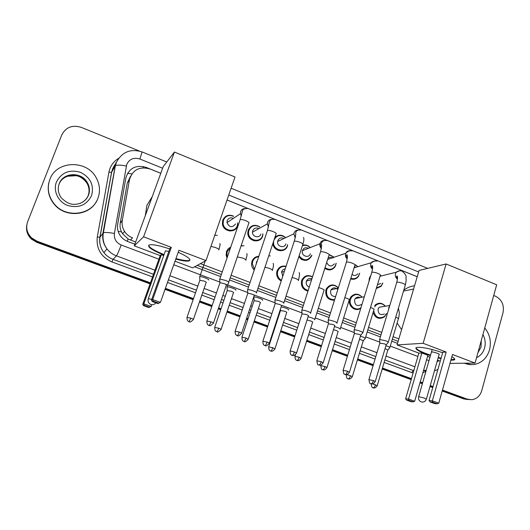 <?xml version="1.0" encoding="UTF-8"?>
<svg xmlns="http://www.w3.org/2000/svg" width="530" height="530" viewBox="0 0 530 530"><rect width="100%" height="100%" fill="white"/><g stroke="black" fill="none" stroke-linecap="round" stroke-linejoin="round"><path stroke-width="0.79" d="M386.522 313.627L384.296 316.947C379.228 319.769 375.492 318.291 373.08 312.508M360.831 308.115C355.656 312.548 347.322 305.856 349.74 299.172L350.946 296.82C354.669 293.156 358.393 293.276 362.116 297.184M334.463 300.238C328.01 300.192 325.148 296.767 325.89 289.956L326.467 288.598C330.064 284 334.026 283.742 338.359 287.823M305.519 289.519L305.22 290.096M307.976 291.056C302.782 289.579 300.676 286.087 301.656 280.589L301.709 280.43C304.14 275.613 307.751 274.401 312.541 276.799M281.231 280.979C277.833 279.078 276.329 276.163 276.733 272.235L277.018 271.069C278.773 267.001 281.774 265.411 286.041 266.298M254.221 270.028C252.479 268.352 251.591 266.305 251.558 263.88L251.975 261.389C253.214 258.223 255.5 256.52 258.825 256.295M227.032 257.991L226.158 255.274L226.509 251.551L228.165 248.789L230.795 246.987M229.994 230.676L229.868 231.007M237.698 223.11L237.513 226.005C235.34 233.604 223.13 231.895 222.408 223.832L222.766 220.162C225.111 215.432 228.768 214.12 233.73 216.227M254.433 240.302L254.228 240.839M262.873 234.127L262.708 235.989C260.449 244.058 247.517 241.415 247.788 232.882L248.206 230.245C250.809 225.197 254.652 224.051 259.74 226.8M336.212 263.251L335.364 266.206C332.595 270.254 329.077 270.982 324.81 268.392M382.852 283.027L381.116 286.366L376.28 288.499M369.032 281.37L369.337 278.237L370.808 275.573M359.731 273.268L358.446 276.441C356.399 279.025 353.801 279.84 350.655 278.893M302.093 259.302L301.941 259.7M311.878 255.473L311.806 255.685C308.149 261.529 303.809 261.919 298.787 256.865M278.488 249.769L278.25 250.398M287.492 245.039L287.498 245.814C285.398 253.472 273.314 251.591 272.87 243.469M307.082 290.486L306.91 290.831M280.211 250.452L280.092 250.796M411.777 289.446L413.592 289.009M130.539 176.218L127.273 183.095L120.23 223.11C119.727 226.164 120.158 229.086 121.516 231.875L122.569 233.723L128.114 238.977L135.653 242.051M197.253 265.358L221.381 274.487M230.219 277.833L249.206 285.014M257.958 288.327L276.521 295.349M285.2 298.628L303.345 305.499M317.503 310.852L329.693 315.463M342.87 320.451L355.57 325.254M367.807 329.885L380.997 334.874M392.333 339.16L398.123 341.353M200.419 263.629L222.262 271.916M231.093 275.262L250.061 282.457M258.806 285.776L277.356 292.812M286.028 296.098L304.154 302.974M318.298 308.341L330.475 312.958M343.639 317.954L356.332 322.763M368.562 327.401L381.739 332.403M393.068 336.696L398.851 338.889M160.782 173.31L149.99 168.957C139.509 166.148 132.672 169.726 129.466 179.683L122.311 220.42C121.681 224.303 122.43 227.96 124.55 231.391C126.518 234.406 129.181 236.572 132.546 237.884L130.446 240.083M417.216 276.74L227.025 200.029M374.869 305.32L375.061 305.121C378.698 302.279 382.137 302.65 385.363 306.221M380.514 275.255L381.176 275.971M355.1 264.563L357.902 266.656M329.249 254.572L334.244 257.196M302.57 245.224C305.419 244.515 307.923 245.257 310.09 247.45M274.898 237.367C278.177 234.532 281.602 234.479 285.18 237.215M248.285 230.02L248.961 230.166M353.941 279.065L354.212 278.667M301.285 258.435L301.206 259.283M360.552 308.314L360.864 307.711M301.928 280.092L302.358 280.529M302.166 279.37L302.782 279.741M277.634 270.32L277.972 270.578M277.574 269.79L278.21 270.068M252.512 260.164L253.168 260.349M226.959 250.498L227.642 250.597M493.721 295.502L495.537 296.237C501.877 299.629 504.368 305.108 503.016 312.68L481.75 390.643C480.087 395.883 476.808 398.911 471.919 399.713L467.175 399.123L442.464 390.053M150.427 282.841L37.054 241.216L31.654 237.944C26.931 233.213 25.592 227.801 27.653 221.699L61.778 134.925C65.859 127.167 72.385 124.656 81.355 127.392L139.304 151.017M433.03 386.589L430.254 385.568M422.642 382.773L420.237 381.892M411.459 378.672L382.475 368.032M373.378 364.686L357.697 358.936M347.7 355.266L332.502 349.687M321.564 345.666L306.877 340.273M294.958 335.901L280.801 330.7M274.666 328.448L274.195 328.275M267.862 325.95L254.268 320.961M248.086 318.696L246.655 318.166M240.269 315.82L227.271 311.05M221.03 308.758L218.612 307.87M212.166 305.505L199.797 300.967M193.49 298.648L165.406 288.34M469.229 399.653L465.419 399.01L442.331 390.537L465.419 399.01L469.229 399.653M150.056 283.875L36.795 242.336L36.921 241.779L31.548 238.526C27.706 234.816 26.109 230.424 26.752 225.329C26.109 230.424 27.706 234.816 31.548 238.526L36.921 241.779L150.242 283.358L36.921 241.779L37.054 241.216M432.891 387.072L430.115 386.052L432.891 387.072M422.503 383.263L420.098 382.382L422.503 383.263M411.32 379.155L382.329 368.522L411.32 379.155M373.226 365.183L357.551 359.426L373.226 365.183M347.548 355.756L332.35 350.184L347.548 355.756M321.405 346.169L306.718 340.777L321.405 346.169M294.793 336.404L280.635 331.204L294.793 336.404M274.5 328.951L274.03 328.785L274.5 328.951M267.696 326.46L254.102 321.471L267.696 326.46M247.914 319.199L246.483 318.676L247.914 319.199M240.097 316.331L227.098 311.56L240.097 316.331M220.858 309.275L218.44 308.387L220.858 309.275M211.987 306.015L199.618 301.477L211.987 306.015M193.311 299.165L165.221 288.857L193.311 299.165M417.229 276.706L227.039 199.995M160.795 173.277L146.161 167.374C135.793 164.591 129.022 168.123 125.849 177.961L117.68 224.269C117.044 228.205 117.832 231.895 120.032 235.34C121.973 238.215 124.57 240.282 127.809 241.541L134.872 244.204M194.656 266.776L220.659 276.594M229.503 279.933L248.504 287.108M257.262 290.413L275.839 297.429M284.524 300.709L302.683 307.566M316.847 312.912L329.05 317.516M342.234 322.498L354.948 327.295M367.191 331.919L380.388 336.901M391.736 341.188L397.526 343.374M467.467 399.534L463.677 398.891L442.192 391.014M432.758 387.556L429.976 386.536M422.364 383.74L419.959 382.859M411.181 379.639L382.183 369.006M373.08 365.667L357.399 359.916M347.395 356.253L332.197 350.675M321.253 346.66L306.559 341.274M294.634 336.901L280.476 331.707M274.335 329.455L273.871 329.282M267.531 326.957L253.936 321.975M247.748 319.703L246.317 319.179M239.931 316.834L226.933 312.071M220.685 309.778L218.267 308.891M211.815 306.526L199.439 301.987M193.132 299.675L165.035 289.367M36.795 242.336L31.442 239.096C27.62 235.406 26.03 231.027 26.666 225.959M261.919 237.652L261.588 237.519M236.698 227.675L236.334 227.536M484.764 327.931C489.872 334.39 491.456 341.704 489.521 349.866C487.249 357.339 482.704 362.089 475.894 364.13C472.098 365.077 468.341 364.772 464.618 363.209M471.448 364.673L463.962 363.216M403.774 290.182C407.007 287.704 410.598 286.233 414.546 285.769M401.588 329.633L397.122 323.042M430.426 355.643L426.047 354.106C417.408 350.708 414.301 348.475 416.726 347.415C421.84 346.885 430.486 348.647 442.663 352.708M446.174 352.072L432.348 400.839L438.774 403.164L452.494 354.484L475.059 363.076L496.676 284.789L446.114 263.966L423.145 343.301L446.174 352.072L442.808 352.205L429.048 400.587L432.348 400.839L432.48 402.157L437.065 403.814L438.774 403.164M451.871 356.683C454.859 358.426 455.515 359.545 453.846 360.049L450.884 360.208M440.986 358.605L438.138 357.909M423.145 343.301L397.069 344.904L418.866 353.119L421.873 353.007L427.895 355.279L414.672 401.25L413.075 401.866L408.709 400.296L408.557 399.05L421.873 353.007M427.571 356.405L429.956 357.3M437.502 360.148L440.258 361.182M449.983 363.388L475.059 363.076M446.114 263.966L419.084 270.433L397.069 344.904M437.065 403.814L434.726 403.628L430.161 401.978L432.48 402.157M429.048 400.587L430.161 401.978M413.075 401.866L410.988 401.694L406.649 400.137L405.616 398.825L418.866 353.119M405.616 398.825L408.557 399.05L414.672 401.25M406.649 400.137L408.709 400.296M454.747 359.168L451.017 359.724M439.085 354.596L439.112 354.59C440.748 354.292 433.818 351.801 431.784 351.96M441.126 358.128L438.277 357.432M430.565 355.173C421.688 352.158 416.805 349.707 415.911 347.812M145.286 215.71L146.909 205.368L152.289 196.55M163.903 255.115C151.01 249.723 146.326 246.271 149.864 244.761C153.746 244.41 160.365 245.807 169.726 248.948M171.303 247.364L152.686 299.582L160.424 302.385L178.901 250.259L206.004 260.581L235.015 177.007L174.43 152.05L143.577 236.797L171.303 247.364L169.925 248.385L151.447 300.179L152.686 299.582L153.21 301.173L158.735 303.173L160.424 302.385M178.193 252.247C188.554 257.03 192.012 259.965 188.574 261.045C186.063 261.369 181.797 260.72 175.768 259.09M143.577 236.797L134.269 245.84L160.186 255.612L161.405 254.705L163.737 255.586M175.019 261.204L192.681 267.855L206.004 260.581M174.43 152.05L163.233 166.605L134.269 245.84M158.735 303.173L157.834 303.564L152.342 301.583L153.21 301.173M151.447 300.179L152.342 301.583M151.719 304.697L151.096 306.446L148.725 307.526L143.55 305.671L142.722 304.346L160.186 255.612M142.722 304.346L143.809 303.822L161.405 254.705M143.55 305.671L144.319 305.313L143.809 303.822L151.096 306.446M149.52 307.181L144.319 305.313M168.825 251.458L165.446 250.829L165.267 251.293M190.012 259.991L188.753 260.528C186.242 260.859 181.976 260.21 175.947 258.58M164.088 254.605C154.495 250.71 149.314 247.609 148.546 245.304M49.853 179.438C56.425 160.332 86.973 159.603 96.235 177.802C99.845 184.44 100.428 191.204 97.99 198.101C92.386 215.226 65.74 218.89 54.047 203.659C48.23 196.113 46.832 188.044 49.853 179.438M96.725 200.87C89.543 216.127 64.945 218.141 53.967 203.931C48.965 197.584 47.23 190.608 48.773 183.009M380.447 275.355L381.083 275.991M382.753 283.053L381.202 285.928L376.452 287.936M388.192 342.499C388.808 342.261 388.02 341.704 385.84 340.843L379.798 339.438L379.573 339.935M375.28 381.401L386.118 345.043C386.562 344.878 385.992 344.48 384.409 343.857L379.838 343.135M380.884 283.477L377.446 284.67M354.418 266.809L356.041 267.2M355.04 264.788L357.79 266.689M359.618 273.294L358.466 276.031C356.451 278.555 353.914 279.29 350.86 278.237M362.745 332.953C363.388 332.701 362.566 332.118 360.274 331.21C357.617 330.263 355.617 329.799 354.272 329.832L354.113 330.336M349.495 372.087L360.645 335.503C361.109 335.324 360.506 334.907 358.85 334.258L354.351 333.555M357.816 273.785C356.133 275.752 354.206 275.971 352.039 274.441M334.622 267.358L334.085 267.524M334.284 267.749L333.595 267.961M332.005 269.392L331.661 269.492M328.043 258.229C329.567 257.09 331.164 257.037 332.84 258.07M329.315 254.91L334.125 257.235M336.086 263.291L335.318 265.835C332.555 269.796 329.137 270.386 325.056 267.604M336.788 323.247L336.855 323.234C337.531 322.969 336.663 322.359 334.251 321.399C331.561 320.438 329.574 319.988 328.302 320.047L328.196 320.564M323.254 362.606L334.728 325.791C335.205 325.606 334.576 325.175 332.84 324.479L328.408 323.81M334.337 263.854C331.363 267.06 328.805 266.603 326.685 262.496M310.421 253.691C308.91 258.892 300.775 255.804 302.458 250.657L302.504 250.498C303.697 247.914 305.611 247.146 308.255 248.192M302.385 245.787C305.174 244.794 307.698 245.363 309.951 247.51M310.5 313.343L310.507 313.343C311.209 313.071 310.295 312.428 307.764 311.415C305.055 310.447 303.094 310.01 301.875 310.09L301.815 310.613M301.875 310.09L320.358 252.393M296.548 352.96L308.347 315.913C308.851 315.721 308.188 315.257 306.36 314.535L302.001 313.886M302.107 313.568L290.082 351.138M311.766 255.175L311.706 255.361C307.943 261.078 303.75 261.244 299.112 255.851M301.683 259.104L301.537 259.481M285.882 243.906C284.511 248.822 276.713 246.556 277.634 241.494L277.819 240.706C278.879 238.328 280.661 237.48 283.166 238.169M273.964 240.196C276.547 235.28 280.231 234.313 285.021 237.294M287.578 244.661L287.353 245.503C285.107 253.585 272.248 249.994 273.646 241.614L273.453 241.706M283.742 303.266C284.371 302.955 283.391 302.285 280.801 301.252C278.137 300.298 276.209 299.861 275.017 299.94L274.957 300.483M281.536 305.85C281.98 305.631 281.271 305.147 279.403 304.406L275.229 303.452L275.116 303.776M278.058 249.603L277.813 250.233M260.919 234.008C259.62 238.613 252.247 237.023 252.485 232.166L252.724 230.755C254.055 228.046 256.116 227.324 258.905 228.582M262.9 233.79L262.535 235.665C260.409 243.244 248.252 240.746 248.537 232.73L248.921 230.272C251.28 225.621 254.824 224.501 259.554 226.906M248.133 230.47L248.471 230.53M256.5 293.01C257.043 292.659 255.99 291.957 253.34 290.904C250.723 289.963 248.835 289.532 247.669 289.605L247.603 290.168M254.241 295.601C254.625 295.356 253.863 294.852 251.949 294.097L247.855 293.15L247.742 293.481M247.782 293.163L247.57 289.625M253.996 240.13L253.764 240.726M235.539 223.938C232.233 227.973 229.384 227.536 226.992 222.633L227.204 220.632C228.516 217.976 230.57 217.227 233.366 218.386M237.685 222.799L237.301 225.667C235.26 232.809 223.786 231.186 223.123 223.614L223.461 220.182C225.588 215.843 228.94 214.57 233.525 216.366M228.761 282.563C229.212 282.172 228.085 281.443 225.382 280.363L219.811 279.078L219.738 279.654M226.449 285.16C226.767 284.888 225.952 284.365 223.998 283.59L219.977 282.656L219.857 283M229.543 230.504L229.377 230.954M384.402 313.939C380.202 315.595 378.095 313.972 378.082 309.063L379.182 307.248L383.316 306.559M374.637 306.877L375.763 305.399C379.069 302.796 382.236 303.074 385.264 306.241M377.267 385.529L387.748 350.29C388.152 350.131 387.596 349.754 386.085 349.164L384.999 348.793M389.762 347.826C390.318 347.461 389.033 346.759 385.913 345.726M386.416 313.647L384.429 316.503C378.725 319.252 375.141 317.258 373.683 310.52M361.374 304.498C357.015 306.751 354.742 305.24 354.55 299.96L355.285 298.569C356.657 297.052 358.273 296.727 360.135 297.588M360.983 307.619C356.14 311.845 348.25 305.565 350.529 299.264L351.668 297.045C355.067 293.673 358.512 293.726 361.997 297.211M352.351 376.552L363.116 341.101C363.54 340.936 362.957 340.545 361.374 339.922L359.486 339.319M365.157 338.624C365.673 338.16 364.097 337.358 360.426 336.225M335.642 296.489C331.912 296.581 330.25 294.654 330.64 290.712L331.011 289.87C332.827 287.498 334.933 287.24 337.325 289.095M334.635 299.702C328.613 299.602 325.957 296.383 326.665 290.043L327.215 288.751C330.554 284.471 334.251 284.212 338.312 287.976M326.997 367.423L338.067 331.753C338.511 331.581 337.901 331.171 336.239 330.521L333.502 329.713M340.041 329.289L340.134 329.276C340.551 328.673 338.663 327.779 334.483 326.579M309.248 287.081C306.744 285.981 305.77 284.06 306.34 281.311L306.4 281.132C307.579 278.74 309.407 277.972 311.892 278.826M308.162 290.466C303.405 288.996 301.484 285.73 302.411 280.668L302.471 280.496C304.697 276.057 308.029 274.898 312.475 277.005M301.212 358.141L312.587 322.253C313.044 322.074 312.409 321.637 310.666 320.955L307.042 320.001M314.648 319.762L314.681 319.762C314.906 318.981 312.7 317.993 308.062 316.794M305.121 289.281L304.829 289.85M301.822 280.125L302.305 279.979M282.722 276.428L281.635 271.757C282.271 270.068 283.457 269.114 285.186 268.889M281.45 280.31C278.422 278.469 277.104 275.772 277.495 272.208L277.76 271.135C279.33 267.431 282.059 265.914 285.948 266.583M286.684 312.581C287.127 312.382 286.452 311.931 284.65 311.223L280.483 310.573M277.362 270.207L278.011 270.485M288.817 310.077C288.592 309.017 286.041 307.956 281.158 306.89M281.37 280.264L281.032 280.887M256.295 263.834L256.513 262.039L257.408 260.508M262.529 300.225C264.404 299.867 255.712 296.548 253.983 296.959L253.923 297.469M254.486 269.24L252.306 263.761L252.697 261.449C253.777 258.64 255.771 257.057 258.693 256.686M260.356 302.736C260.74 302.517 260.011 302.04 258.17 301.318L254.069 300.689M252.293 260.594L252.962 260.78M235.777 290.195C237.48 289.777 228.854 286.458 227.125 286.863L227.059 287.379M227.383 256.957L226.88 255.069L227.211 251.598L230.577 247.623M233.551 292.712C233.882 292.467 233.101 291.977 231.219 291.235L227.191 290.625M226.741 250.955L227.43 251.041M208.548 279.979C210.072 279.515 201.513 276.183 199.784 276.574L199.711 277.11M206.276 282.517C206.541 282.245 205.713 281.728 203.792 280.973L199.823 280.383M127.531 173.33L131.877 173.886M127.233 241.309L128.114 238.977M118.163 231.418L121.516 231.875M143.067 167.805L143.498 166.559M120.23 223.11L122.311 220.42M127.273 183.095L129.466 179.683M162.637 168.235L139.88 159.013C133.838 157.198 129.472 158.98 126.776 164.346L114.4 233.472C113.87 238.844 116.13 242.687 121.178 245.006L158.907 259.183M154.965 270.174L116.421 255.851C112.612 254.407 109.458 252.081 106.954 248.888C103.376 244.065 102.045 238.765 102.966 232.981L115.838 162.736M114.566 165.148L112.532 169.024L111.645 172.237L115.388 165.625C117.415 164.823 121.059 164.956 126.326 166.009M425.928 371.318L422.874 372.736M413.089 373.054L384.137 362.434M375.055 359.082L359.413 353.305M349.429 349.615L334.264 344.016M323.346 339.982L308.685 334.569M296.787 330.177L282.662 324.963M276.534 322.697L276.07 322.525M269.75 320.193L256.182 315.184M250.008 312.905L248.583 312.375M242.21 310.023L229.238 305.234M223.011 302.935L220.593 302.04M214.16 299.669L201.817 295.111M195.524 292.785L167.493 282.437M152.554 276.918L111.936 261.919C101.005 256.964 96.122 248.669 97.281 237.056L108.915 172.237C110.134 166.155 113.393 161.511 118.694 158.304M467.175 399.123L463.677 398.891M437.893 369.496L434.441 370.874M426.054 370.887L423.516 370.51M413.837 370.477L413.287 370.47L411.677 372.603M166.778 161.994L142.08 151.924C130.618 148.413 122.072 151.871 116.448 162.286L115.388 165.625L103.41 232.71L100.018 237.182C99.123 242.786 100.415 247.927 103.887 252.591C106.311 255.692 109.372 257.938 113.069 259.329L153.495 274.295M108.915 172.237L111.645 172.237L100.018 237.182L97.281 237.056M121.178 245.006C118.959 250.889 117.375 254.506 116.421 255.851L113.069 259.329L111.936 261.919M426.272 370.139L424.927 370.516L423.649 370.039M414.904 366.793L386.032 356.061M376.969 352.688L361.361 346.885M351.397 343.188L336.265 337.564M325.374 333.509L310.739 328.077M298.874 323.664L284.776 318.424M278.667 316.152L278.197 315.979M271.89 313.634L258.362 308.606M252.201 306.313L250.776 305.784M244.416 303.425L231.477 298.615M225.263 296.303L222.852 295.409M216.432 293.024L204.116 288.446M197.836 286.107L169.878 275.719M168.421 279.82L196.425 290.188M202.712 292.514L215.041 297.085M221.474 299.463L223.885 300.358M230.113 302.656L243.071 307.46M249.438 309.811L250.862 310.341M257.03 312.627L270.585 317.642M276.898 319.981L277.362 320.153M283.484 322.419L297.602 327.646M309.487 332.045L324.135 337.464M335.04 341.505L350.197 347.117M360.168 350.807L375.803 356.597M384.873 359.956L413.287 370.47M418.627 271.963L228.761 195.027M173.76 264.761L219.87 282.086M225.098 284.047L247.748 292.553M253.022 294.541L275.136 302.842M281.92 305.393L301.987 312.932M315.264 317.921L328.381 322.849M340.691 327.474L354.312 332.588M365.693 336.861L379.791 342.161M390.272 346.097L417.898 356.478M426.61 359.751L428.995 360.645M437.065 361.672L438.906 360.678M114.844 164.625L111.545 172.329L99.918 237.241C99.07 242.846 100.395 247.96 103.887 252.591L106.954 248.888C103.482 243.972 102.303 238.579 103.41 232.71C105.397 232.239 109.061 232.491 114.4 233.472M142.08 151.924L139.88 159.013M145.81 167.891L146.161 167.374M481.293 340.505L481.028 347.163L477.914 352.735M482.936 334.556C485.215 338.809 485.765 343.274 484.579 347.952C483.214 352.569 480.538 355.809 476.55 357.677M479.683 346.335L479.193 348.111M424.384 398.076L426.358 399.236C425.345 401.588 423.622 402.469 421.184 401.879C418.972 400.839 418.13 399.097 418.66 396.652L424.384 398.076M418.594 396.891L432.188 349.515M148.228 298.96L148.34 298.635L151.719 299.404M58.996 184.433C62.851 173.105 80.898 172.27 86.827 182.956L87.125 182.254C89.597 186.308 90.087 190.542 88.603 194.954C86.854 199.326 83.608 202.255 78.877 203.745C74.564 204.428 69.967 206.09 61.414 197.995C58.167 193.503 57.425 188.746 59.194 183.731C63.063 172.363 81.169 171.528 87.125 182.254C89.557 186.408 89.994 190.681 88.444 195.066C86.635 199.479 83.362 202.394 78.612 203.818M56.445 181.995C61.507 172.429 69.51 169.202 80.461 172.323C90.55 177.49 94.254 185.255 91.564 195.61C86.688 205.163 78.725 208.456 67.688 205.488C58.201 201.95 52.887 190.88 56.445 181.995M67.416 176.238L76.346 175.688C80.143 176.371 83.641 178.789 86.827 182.956C89.245 187.097 89.689 191.35 88.139 195.716L86.973 198.081M373.451 380.573C372.769 382.554 371.987 383.634 371.106 383.793L371.404 383.892C371.099 383.641 372.669 385.171 375.22 381.607L373.451 380.573L368.893 379.652M379.917 342.85L368.953 379.44C369.35 382.594 369.86 383.965 370.483 383.548L370.927 383.753M388.311 342.102L405.205 285.378C405.861 284.974 405.119 284.312 402.979 283.404L402.72 283.305C399.998 282.351 398.017 282.013 396.771 282.285L396.606 282.848M397.44 279.171C395.618 277.793 394.969 275.971 395.486 273.705L396.268 272.215L399.647 270.777M347.567 371.212C346.878 373.213 346.117 374.306 345.288 374.491L345.58 374.591C345.268 374.332 346.839 375.883 349.429 372.305L347.567 371.212L343.089 370.318M354.438 333.264L343.155 370.099C343.526 373.279 344.03 374.657 344.659 374.24L345.116 374.458M362.878 332.535L380.249 275.474C380.931 275.05 380.156 274.361 377.91 273.401L377.651 273.301C374.982 272.36 373.034 272.022 371.815 272.294L371.636 272.877M372.537 269.154C370.848 267.736 370.258 265.947 370.781 263.788L371.245 262.761L374.982 260.853M321.226 361.685C320.524 363.699 319.782 364.812 319 365.024L319.298 365.124C318.987 364.859 320.551 366.429 323.187 362.831L321.226 361.685L316.821 360.811M328.507 323.499L316.894 360.585C317.245 363.792 317.735 365.183 318.371 364.766L318.848 364.991M336.987 322.803L354.855 265.397C355.57 264.954 354.755 264.231 352.404 263.224L352.132 263.118C349.515 262.191 347.607 261.86 346.415 262.118L346.223 262.728M347.196 258.945C345.646 257.494 345.129 255.751 345.653 253.704L345.825 253.234C346.68 251.518 348.031 250.69 349.886 250.756M294.408 351.986C293.693 354.02 292.977 355.153 292.249 355.385L292.547 355.491C292.229 355.219 293.792 356.803 296.475 353.192C296.952 353.086 296.263 352.682 294.408 351.986L290.155 350.9C289.956 355.425 292.169 355.199 291.752 355.206L292.103 355.358M310.646 312.899L329.024 255.149C329.773 254.685 328.911 253.923 326.44 252.863L326.169 252.757C323.605 251.843 321.736 251.511 320.564 251.77L321.736 245.065C320.206 244.045 322.478 239.54 326.566 240.613M321.418 248.524C320.054 247.126 319.597 245.483 320.034 243.608L320.08 243.442C320.855 241.448 322.273 240.461 324.347 240.487M267.107 342.108C266.378 344.156 265.676 345.308 265.007 345.567L265.464 345.706C265.696 346.448 266.968 345.666 269.28 343.38C269.777 343.268 269.055 342.844 267.107 342.108L262.847 341.28M275.229 303.452L262.926 341.042C262.695 345.6 264.921 345.381 264.51 345.388L264.881 345.547M283.841 302.815L302.736 244.721C303.518 244.237 302.61 243.436 300.02 242.316L299.741 242.21C297.224 241.309 295.395 240.984 294.249 241.23L294.037 241.879M295.183 237.897L293.878 233.829L294.07 233.001C294.839 231.027 296.263 230.04 298.337 230.033M239.295 332.052C238.553 334.119 237.877 335.291 237.261 335.576L237.725 335.715C237.957 336.464 239.242 335.682 241.587 333.383C242.104 333.271 241.342 332.82 239.295 332.052L235.108 331.243M256.546 292.56L275.984 234.101C276.793 233.604 275.839 232.763 273.122 231.583L272.837 231.477C270.373 230.59 268.577 230.265 267.458 230.504L267.233 231.166M268.478 227.045L267.352 223.872L267.59 222.375C268.365 220.427 269.783 219.44 271.844 219.4M210.973 321.803C210.211 323.89 209.562 325.082 209.006 325.394L209.469 325.539C209.701 326.294 211.006 325.513 213.391 323.207C213.921 323.088 213.113 322.618 210.973 321.803L206.859 321.021M228.761 282.112L248.756 223.302C249.59 222.779 248.583 221.898 245.734 220.659L245.45 220.546C243.031 219.672 241.276 219.354 240.176 219.579L239.944 220.261M241.302 215.962L240.428 213.676L240.647 211.556C241.408 209.655 242.813 208.661 244.853 208.575M375.498 384.727C374.842 386.648 374.087 387.688 373.226 387.834L373.511 387.927C373.186 387.668 374.73 389.179 377.214 385.714L372.729 383.886M371.06 383.806L371.073 383.813C372.312 389.994 373.087 386.827 373.1 387.814L373.054 387.801M389.868 347.468L398.308 319.053C398.898 318.722 398.07 318.119 395.83 317.238L395.731 317.198M388.715 309.149L388.887 307.32L389.735 305.75M350.489 375.71C349.82 377.645 349.078 378.705 348.27 378.87L348.555 378.97C348.23 378.718 349.807 380.215 352.291 376.744L350.489 375.71L346.567 374.644M346.176 374.664C346.593 377.738 347.09 379.063 347.66 378.632L348.111 378.837M365.269 338.253L373.942 309.679C374.558 309.341 373.69 308.705 371.344 307.778L370.503 307.486M325.042 366.535C324.367 368.489 323.644 369.562 322.876 369.755L323.168 369.854C322.836 369.595 324.413 371.113 326.937 367.628L325.042 366.535L320.756 365.667M320.955 365.044L320.822 365.468C321.187 368.582 321.67 369.927 322.273 369.509L322.73 369.721M340.253 328.885L349.157 300.152C349.8 299.794 348.899 299.132 346.448 298.158L344.825 297.621M299.152 357.207C298.463 359.174 297.761 360.261 297.052 360.479L297.337 360.572C297.005 360.314 298.582 361.851 301.146 358.346L299.152 357.207L294.938 356.359M295.468 354.696L295.005 356.147C294.839 360.519 296.972 360.294 296.575 360.301L296.913 360.453M314.807 319.358L323.962 290.46C324.632 290.089 323.684 289.393 321.12 288.373L318.689 287.618M272.811 347.707C272.109 349.687 271.426 350.8 270.764 351.039L271.062 351.138C270.764 350.88 272.281 352.423 274.904 348.906L272.811 347.707L268.664 346.878M280.575 310.282L268.736 346.666C268.518 351.059 270.717 350.873 270.3 350.867L270.644 351.019M298.35 280.602C299.006 280.198 298.006 279.476 295.356 278.416L292.083 277.475M245.999 338.041C245.284 340.041 244.621 341.168 244.012 341.426L244.469 341.565C244.674 342.287 245.92 341.539 248.206 339.299L245.999 338.041L241.918 337.232M254.168 300.384L241.998 337.014C241.746 341.439 243.966 341.267 243.548 341.254L243.906 341.413M272.334 270.552C272.904 270.121 271.837 269.366 269.134 268.286L264.974 267.213M218.704 328.202C217.976 330.216 217.34 331.363 216.783 331.647L217.247 331.787C217.446 332.522 218.704 331.767 221.03 329.527C221.513 329.408 220.738 328.971 218.704 328.202L214.696 327.414M245.86 260.336C246.344 259.859 245.211 259.077 242.455 257.977L237.327 256.918M241.15 245.675L242.124 245.609M190.919 318.185L189.005 321.697L189.535 321.836C189.727 322.578 191.005 321.823 193.37 319.577C193.867 319.451 193.052 318.987 190.919 318.185L186.977 317.417M218.916 249.935C219.314 249.418 218.108 248.603 215.299 247.483L210.927 246.404M214.802 235.234L215.359 235.207M122.569 233.723L124.55 231.391M31.654 237.944L31.442 239.096M427.677 268.372L231.12 188.23M413.566 289.095L403.509 291.069M439.184 354.232L426.425 399.004M453.978 359.559L453.846 360.049M165.439 250.829L148.34 298.635C147.572 301.345 148.393 303.286 150.818 304.478C152.812 305.061 154.495 304.525 155.866 302.855M188.753 260.528L188.574 261.045M405.37 284.815L406.099 281.026L406.033 277.455C406.497 275.785 405.125 273.626 401.912 270.989C399.726 270.538 397.844 270.949 396.268 272.215L380.003 276.262M370.609 276.229L370.238 276.322M397.48 278.767C396.466 277.581 396.301 276.627 396.977 275.911C397.182 276.898 398.262 275.183 396.771 282.285L379.619 339.465M379.858 342.87L379.533 339.492M386.244 344.805L388.086 342.519M354.119 267.763L371.245 262.761C372.199 261.462 374.193 260.886 377.227 261.038M372.59 268.73C371.457 266.994 371.311 265.901 372.139 265.464C372.398 266.471 373.438 264.742 371.815 272.294L354.166 329.845M354.378 333.277L354.073 329.872M360.778 335.258L362.639 332.966M327.653 259.448L345.825 253.234C347.693 251.207 349.793 250.432 352.119 250.915M347.269 258.507C346.136 256.507 346.004 255.241 346.872 254.698C347.269 255.838 348.197 254.552 346.415 262.118L328.255 320.054M328.441 323.519L328.156 320.08M302.034 313.581L301.775 310.11M321.498 248.093C320.59 246.139 320.193 244.648 320.299 243.608L302.458 250.657M303.491 237.427C304.16 238.593 303.975 240.805 302.941 244.065M300.57 230.126C297.734 229.682 296.104 230.663 295.687 233.081C295.873 234.697 295.389 237.413 294.249 241.23L275.017 299.94M275.156 303.465L274.918 299.96M295.27 237.48L293.878 233.829L277.634 241.494M269.359 343.135L281.496 305.856M274.103 219.46C271.698 218.877 270.108 219.751 269.346 222.077L267.458 230.504L247.669 289.605M237.175 335.57L236.764 335.384C237.182 335.384 234.929 335.589 235.194 330.998L247.855 293.15M268.577 226.661L267.352 223.872L252.485 232.166M248.537 232.73L247.802 233.147M241.673 333.138L254.161 295.614M247.165 208.595C244.164 208.528 242.588 209.403 242.422 211.225L240.176 219.579L219.811 279.078M208.933 325.394L208.509 325.201C208.919 325.201 206.647 325.4 206.945 320.769L219.977 282.656M241.395 215.631L240.428 213.676L226.992 222.633M223.123 223.614L222.441 224.071M219.904 282.669L219.705 279.098M213.477 322.956L226.33 285.193M398.434 318.616C398.593 318.901 399.554 312.892 399.249 312.183L398.408 308.208M379.182 307.248L389.815 305.485M375.763 305.399L374.842 305.558M387.861 350.078L389.663 347.839M355.285 298.569L364.315 296.74M351.668 297.045L350.635 297.257M363.235 340.883L365.057 338.644M331.011 289.87L338.272 288.095M327.215 288.751L326.275 288.982M306.4 281.132L311.647 279.595M299.046 272.698C299.841 272.705 299.655 275.169 298.489 280.098M280.516 310.295L280.43 309.123M281.49 272.321L284.405 271.294M277.495 272.208L276.693 272.493M274.977 348.694L286.67 312.581M273.149 263.337C273.752 264.549 273.513 266.795 272.427 270.055M254.108 300.397L253.89 296.985M268.776 255.785L270.287 255.957M252.306 263.761L251.565 264.086M248.278 339.081L260.296 302.749M246.715 253.592C246.973 254.685 247.729 252.876 245.907 259.846M216.71 331.647L216.313 331.469C216.737 331.482 214.498 331.654 214.776 327.182L227.297 290.314M241.031 246.013L244.052 245.708M228.483 282.874L227.125 286.863M227.231 290.327L227.032 286.882M226.88 255.069L226.184 255.433M221.109 329.296L233.465 292.739M219.798 243.568C219.87 244.999 220.977 241.932 218.923 249.451M189.005 321.697L188.594 321.518C189.018 321.511 186.772 321.723 187.057 317.178L199.936 280.065M214.743 235.413L217.36 235.28M205.176 261.032L199.784 276.574M199.87 280.078L199.684 276.594M193.45 319.338L206.15 282.55"/></g></svg>
